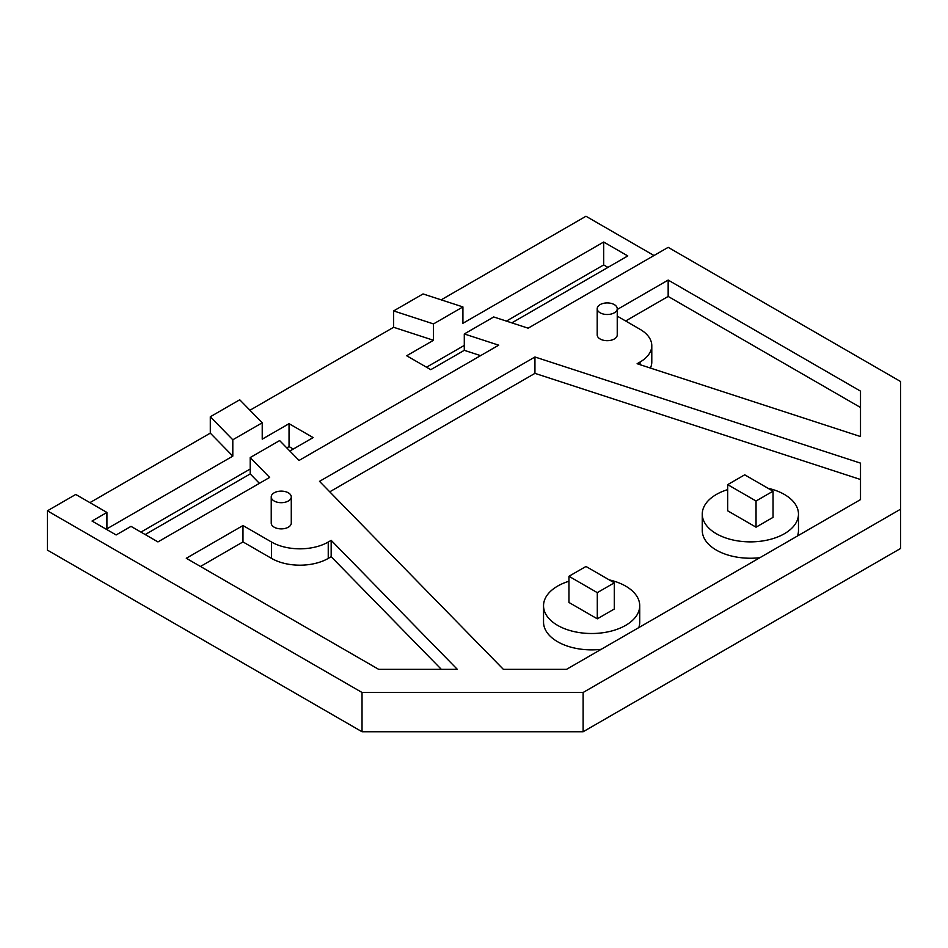 <?xml version="1.0" encoding="UTF-8"?>
<svg xmlns="http://www.w3.org/2000/svg" width="948" height="948" viewBox="0 0 948 948"><rect width="100%" height="100%" fill="white"/><g stroke="black" fill="none" stroke-linecap="round" stroke-linejoin="round"><path stroke-width="1.42" d="M568.954 581.243A48.099 27.776 0 0 0 543.536 605.736L543.536 622.101A48.099 27.776 0 0 0 557.614 641.737A48.099 27.776 0 0 0 601.174 649.321M638.786 627.612A48.099 27.776 0 0 0 639.734 622.101L639.734 605.736A48.099 27.776 0 0 0 625.644 586.101A48.099 27.776 0 0 0 609.22 579.892M543.536 605.736A48.099 27.776 0 0 0 557.614 625.372A48.099 27.776 0 0 0 610.038 631.392A48.099 27.776 0 0 0 639.734 605.736M727.697 489.606A48.099 27.776 0 0 0 702.267 514.089L702.267 530.465A48.099 27.776 0 0 0 716.356 550.101A48.099 27.776 0 0 0 759.917 557.685M797.517 535.964A48.099 27.776 0 0 0 798.477 530.465L798.477 514.089A48.099 27.776 0 0 0 784.387 494.453A48.099 27.776 0 0 0 767.951 488.244M702.267 514.089A48.099 27.776 0 0 0 716.356 533.736A48.099 27.776 0 0 0 768.781 539.756A48.099 27.776 0 0 0 798.477 514.089M288.334 492.818A10.025 5.783 180 0 1 291.273 496.906A10.025 5.783 180 0 1 285.087 502.25A10.025 5.783 180 0 1 274.162 501.006A10.025 5.783 180 0 1 271.235 496.906A10.025 5.783 180 0 1 277.42 491.562A10.025 5.783 180 0 1 288.334 492.818M271.235 496.906L271.235 523.095A10.025 5.783 0 0 0 274.162 527.183A10.025 5.783 0 0 0 285.087 528.439A10.025 5.783 0 0 0 291.273 523.095L291.273 496.906M614.316 304.616A10.025 5.783 180 0 1 617.243 308.716A10.025 5.783 180 0 1 611.057 314.061A10.025 5.783 180 0 1 600.143 312.804A10.025 5.783 180 0 1 597.204 308.716A10.025 5.783 180 0 1 603.39 303.36A10.025 5.783 180 0 1 614.316 304.616M597.204 308.716L597.204 334.893A10.025 5.783 0 0 0 600.143 338.993A10.025 5.783 0 0 0 611.057 340.237A10.025 5.783 0 0 0 617.243 334.893L617.243 308.716M271.555 542.043L242.984 525.548L186.294 558.277L378.643 669.335L457.327 669.335L331.172 540.348L328.245 542.043A40.089 23.143 180 0 1 271.555 542.043L271.555 558.408L242.984 541.912L200.466 566.466M617.243 316.134L640.042 329.3A40.089 23.143 180 0 1 651.786 345.664A40.089 23.143 180 0 1 640.042 362.029L637.115 363.724L860.511 436.554L860.511 391.121L668.162 280.075L617.243 309.475M860.511 463.134L534.945 356.993L319.512 481.359L503.364 669.335L566.525 669.335L860.511 499.596L860.511 463.134M668.162 247.345L900.6 381.534L900.6 509.183L583.127 692.478L362.029 692.478L47.4 510.818L75.745 494.453L106.923 512.453L92.039 521.044L116.142 534.956L131.014 526.365L157.949 541.912L269.635 477.436L250.201 457.564L279.624 440.571L299.058 460.444L498.707 345.179L464.295 333.957L493.718 316.964L528.131 328.186L668.162 247.345M210.302 416.764L239.726 399.783L262.229 422.796L232.805 439.777L210.302 416.764L210.302 433.129L89.918 502.641M262.229 422.796L262.229 439.161L289.045 423.673L313.136 437.585L289.851 451.035M289.045 423.673L289.045 446.591L293.299 449.044M480.6 355.63L464.295 350.322L430.771 369.673L406.68 355.761L433.497 340.285L393.633 327.285L249.952 410.247M462.92 306.927L433.497 323.92L393.633 310.92L423.057 293.939L462.92 306.927L462.92 323.292L603.686 242.024L603.686 264.93L607.929 267.395M583.127 692.478L583.127 731.749L900.6 548.465L900.6 509.183M583.127 731.749L362.029 731.749L362.029 692.478M362.029 731.749L47.4 550.101L47.4 510.818M653.99 255.522L585.971 216.251L441.176 299.841M393.633 327.285L393.633 310.92M426.517 367.22L464.295 345.416M506.398 321.099L603.686 264.93M140.944 532.101L250.201 469.011M286.782 447.894L289.045 446.591M145.198 534.554L250.201 473.929L250.201 457.564M232.805 439.777L232.805 456.142L106.923 528.818L106.923 512.453M511.825 322.877L627.777 255.936L603.686 242.024M464.295 350.322L464.295 333.957M433.497 323.92L433.497 340.285M860.511 499.596L860.511 479.498L534.945 373.358L329.75 491.822M534.945 373.358L534.945 356.993M744.701 474.818L773.047 491.183L756.042 501.006L727.697 484.641L744.701 474.818M773.047 491.183L773.047 517.371L756.042 527.183L756.042 501.006M727.697 484.641L727.697 510.818L756.042 527.183M585.971 566.466L614.316 582.83L597.299 592.642L568.954 576.277L585.971 566.466M614.316 582.83L614.316 609.007L597.299 618.831L597.299 592.642M568.954 576.277L568.954 602.466L597.299 618.831M651.786 345.664L651.786 362.029A40.089 23.143 180 0 1 650.399 368.049M860.511 436.554L860.511 407.486L668.162 296.44L625.644 320.981M668.162 296.44L668.162 280.075M441.318 669.335L331.172 556.713L328.245 558.408A40.089 23.143 180 0 1 271.555 558.408M331.172 556.713L331.172 540.348M242.984 541.912L242.984 525.548M232.805 456.142L210.302 433.129M259.408 483.338L250.201 473.929M640.042 364.672L640.042 362.029M328.245 558.408L328.245 542.043"/></g></svg>
